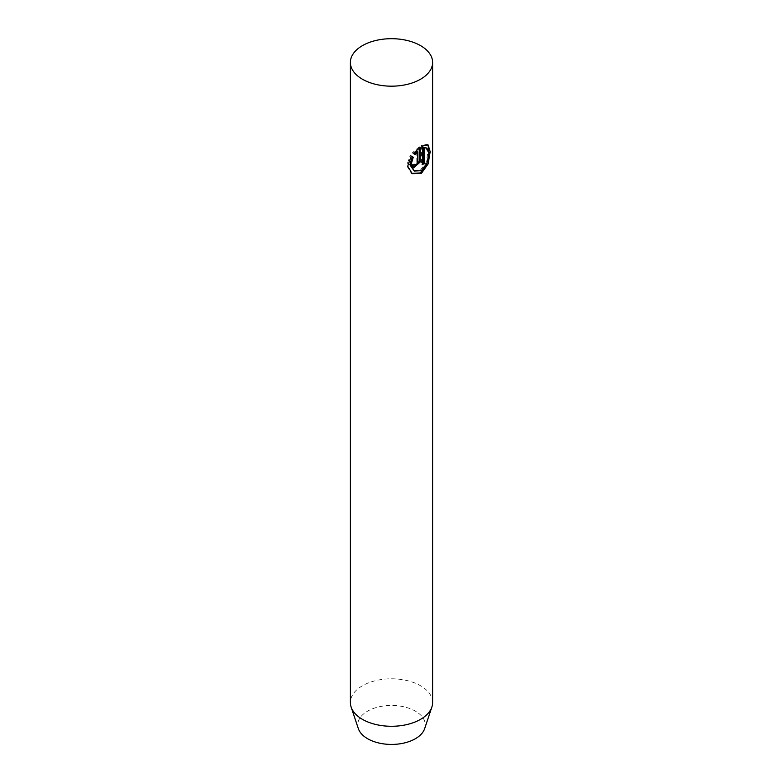<?xml version="1.0" encoding="UTF-8"?>
<svg xmlns="http://www.w3.org/2000/svg" width="783" height="783" viewBox="0 0 783 783"><rect width="100%" height="100%" fill="white"/><g stroke="black" fill="none" stroke-linecap="round" stroke-linejoin="round"><path stroke-width="0.59" stroke-dasharray="3.92 2.94" d="M424.66 728.621A33.777 19.497 0 0 0 415.381 711.14A33.777 19.497 0 0 0 375.664 707.705A33.777 19.497 0 0 0 358.34 728.621M432.617 702.547A41.117 23.744 0 0 0 420.579 685.761A41.117 23.744 0 0 0 375.762 680.613A41.117 23.744 0 0 0 350.383 702.547M416.791 151.452L416.791 162.727C415.93 164.851 415.049 165.242 414.148 163.882L415.127 164.45M414.55 164.665L414.148 163.882A39.747 22.952 180 0 1 411.3 164.919L412.308 165.497M411.3 164.919L413.571 167.895M419.238 148.026L419.238 146.783L420.207 147.351M419.238 146.783L412.279 152.871L413.277 153.439M412.279 152.871L415.264 154.584M425.981 147.517L427.812 152.998L425.991 162.649L420.412 170.126L413.238 170.469M428.144 144.972L427.126 144.385L421.489 145.413L421.489 164.097A39.747 22.952 0 0 0 422.458 163.432M421.489 164.097L422.458 164.655M421.489 145.413L422.458 145.971M410.194 155.455L411.202 156.032L410.194 155.455L406.651 165.575L411.202 173.082L412.201 173.66M416.791 162.727L417.76 163.285"/><path stroke-width="1.17" d="M362.421 79.22A41.117 23.744 180 0 1 350.383 62.434A41.117 23.744 180 0 1 375.762 40.501A41.117 23.744 180 0 1 420.579 45.649A41.117 23.744 180 0 1 432.617 62.434A41.117 23.744 180 0 1 407.238 84.368A41.117 23.744 180 0 1 362.421 79.22M350.383 62.434L350.383 702.547A41.117 23.744 0 0 0 351.127 707.039L358.34 728.621A33.777 19.497 0 0 0 367.619 738.712A33.777 19.497 0 0 0 401.395 743.576A33.777 19.497 0 0 0 424.66 728.621L431.873 707.039A41.117 23.744 0 0 0 432.617 702.547L432.617 62.434M351.127 707.039A41.117 23.744 0 0 0 362.421 719.332A41.117 23.744 0 0 0 403.548 725.244A41.117 23.744 0 0 0 431.873 707.039M411.202 156.032L413.287 157.236L410.84 165.301L414.227 171.037L421.371 170.694L426.989 163.236L428.849 153.605L426.989 148.095L424.533 147.879L424.533 163.177A41.117 23.744 180 0 1 422.458 164.655L422.458 145.971L428.144 144.972L430.2 151.677L428.154 163.892L421.401 173.376L412.201 173.66L407.698 166.192L411.202 156.032L413.287 157.236M415.127 164.45C416.027 165.81 416.908 165.419 417.76 163.285L417.76 152.01L415.264 154.584L413.277 153.439L420.207 147.351L420.207 162.012L413.571 167.895L412.308 165.497A41.117 23.744 0 0 0 415.127 164.45L415.528 165.233L414.559 164.675M414.276 154.016L416.791 151.452L417.76 152.01M413.111 167.542L419.238 161.455L419.238 148.026M422.458 163.432A39.747 22.952 0 0 0 423.554 162.61L423.554 147.312L426.989 148.095M414.227 171.046L409.832 164.724L412.298 156.669M423.554 147.312L424.533 147.879M423.554 162.61L424.533 163.177M411.711 173.356L420.187 172.955L426.627 164.655L429.045 153.321L428.135 145.442M419.238 161.455L420.207 162.012"/></g></svg>
